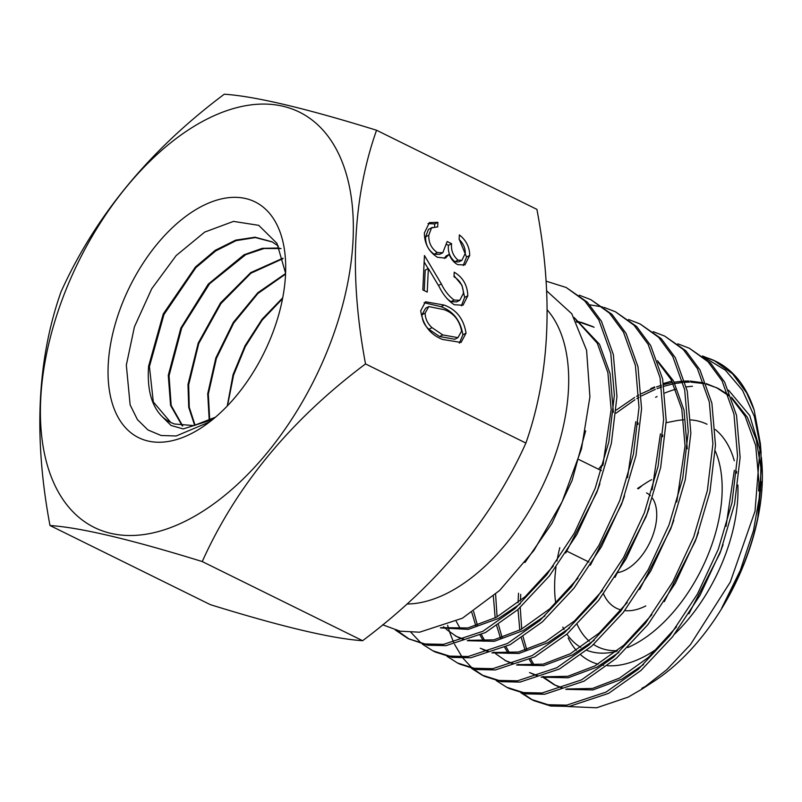 <?xml version="1.0" encoding="UTF-8"?>
<svg xmlns="http://www.w3.org/2000/svg" width="802" height="802" viewBox="0 0 802 802"><rect width="100%" height="100%" fill="white"/><g stroke="black" fill="none" stroke-linecap="round" stroke-linejoin="round"><path stroke-width="1.2" d="M187.417 520.137A231.598 131.849 -63.7 0 0 353.06 239.798A231.598 131.849 -63.7 0 0 206.315 119.448A231.598 131.849 -63.7 0 0 40.681 399.787A231.598 131.849 -63.7 0 0 187.417 520.137M202.244 561.56C236.299 485.862 290.725 419.977 365.522 363.918C348.98 275.818 352.649 197.924 376.549 130.245C305.682 108.28 254.926 96.26 224.289 94.205C149.763 149.934 95.338 215.818 61.012 291.848C37.123 359.527 33.443 437.421 49.995 525.521C80.38 527.526 131.137 539.535 202.244 561.56L362.614 640.698C332.228 638.703 281.472 626.693 210.355 604.658L49.995 525.521M376.549 130.245L536.909 209.382C553.48 297.031 549.801 374.925 525.891 443.065C491.837 518.764 437.411 584.638 362.614 640.698M227.247 406.043L233.061 374.614L245.011 345.782L262.053 319.256L282.715 297.793M209.242 420.529L207.718 393.712L215.838 357.953L233.302 322.424L257.783 292.76L285.572 273.552M285.542 274.114L257.953 293.452L233.683 323.076L216.38 358.444L208.34 394.003L209.713 420.308M194.665 425.431L188.721 407.316L187.989 384.519L198.224 343.086L220.49 302.935L250.745 272.6L282.916 258.214M283.026 258.635L250.946 273.201L220.941 303.577L198.736 343.537L188.67 384.84L189.272 407.316L195.127 425.341M182.275 425.912L170.585 405.421L168.28 375.346L180.851 328.068L208.279 284.108L244.008 254.785L262.304 248.319L279.307 248.008M281.071 248.55L264.129 248.49L245.713 254.655L209.583 283.768L181.703 327.958L169.042 375.697L171.177 405.461L182.736 425.962M212.53 419.636L183.237 428.92L171.067 425.481L161.994 416.449A103.618 58.987 -63.7 0 0 171.468 422.774A103.618 58.987 -63.7 0 0 174.676 424.017L193.803 425.581L215.437 417.22M161.994 416.449C151.418 405.742 146.956 388.98 148.611 366.183L163.257 313.943L195.427 267.036L215.217 250.324L235.668 240.139L255.076 237.212L272.048 241.803L278.424 246.134M272.429 242.014L255.357 237.562L236.029 240.66L215.678 250.956L195.899 267.637L163.979 314.504L149.423 366.564L153.312 401.932L170.736 422.433M282.545 298.705L262.124 320.148L245.332 346.544L233.572 375.135L228.019 403.165M108.2 365.201A131.468 74.847 -63.7 0 0 206.996 423.897A131.468 74.847 -63.7 0 0 285.532 274.384A131.468 74.847 -63.7 0 0 285.662 264.5A131.468 74.847 -63.7 0 0 198.305 208.179A131.468 74.847 -63.7 0 0 108.2 365.201M285.582 273.221L276.961 243.347L258.745 225.342L233.482 221.392L204.71 232.079L176.179 255.557L151.768 288.69L134.405 326.895L126.325 365.151L130.135 404.9L137.413 419.596L147.949 429.962L161.092 435.496L176.179 435.977L209.663 421.902M645.76 605.921A72.992 41.554 116.3 0 1 624.738 610.613M621.279 610.001A72.992 41.554 116.3 0 1 603.535 593.921M638.272 488.829A72.992 41.554 116.3 0 1 641.309 486.343M637.55 488.478L646.232 482.834A72.992 41.554 116.3 0 1 651.715 479.646M652.507 498.263A43.749 24.902 116.3 0 1 652.457 536.398A43.749 24.902 116.3 0 1 625.39 569.991A43.749 24.902 116.3 0 1 618.152 572.548M568.006 706.542L596.628 707.795L628.187 697.108L641.881 689.159L666.733 669.73L690.452 644.628L730.301 582.041L755.003 511.255L760.386 443.717L761.058 452.428L760.547 490.503L753.509 530.503L740.326 570.362L721.73 608.086A169.132 96.29 -63.7 0 0 757.84 517.42L761.238 481.641M760.787 467.065L756.226 439.606L747.334 417.24L731.404 397.201M728.386 394.754L718.422 388.559L706.231 383.597M717.299 388.018L706.442 384.148M704.126 383.607L690.933 382.133M689.54 382.123L685.119 382.273M682.933 382.434L674.893 383.546M673.339 383.847L663.986 386.263M661.72 386.995L657.028 388.679M655.304 389.361L641.48 395.937M638.993 397.341L636.868 398.574M634.883 399.767L615.976 413.2M758.632 490.984L758.973 482.473L755.684 445.491L745.088 416.128L731.905 398.614M728.757 395.747L716.186 387.456M703.164 382.785L690.071 381.06M688.697 381.03L684.778 381.07M682.592 381.181L674.181 382.173M672.647 382.444L663.705 384.569M661.449 385.251L656.497 386.935M654.783 387.577L641.379 393.692M638.913 395.015L636.577 396.328M634.623 397.471L616.247 410.093M687.264 448.809L684.016 410.123L673.419 380.76L657.5 360.73M676.768 501.992L685.058 446.002L681.78 409.01L671.174 379.657L657.991 362.133M594.122 327.236L582.222 323.106M580.969 322.825L576.658 322.053M592.999 326.665L581.229 322.304M579.976 322.003L576.237 321.231M613.36 412.338L610.111 373.652L599.515 344.289L574.142 317.512M602.863 465.521L611.154 409.531L607.866 372.539L597.269 343.186L574.392 317.933M520.769 594.342L520.388 600.778M520.237 607.495L521.711 629.059M523.104 636.818L526.784 649.79M530.703 658.973L534.383 665.48M543.215 676.437L543.967 677.159M544.929 678.041L555.295 685.259M543.666 677.78L554.162 684.728L562.443 688.337M565.781 689.339L592.858 689.941L621.771 679.194L643.505 664.557M688.928 613.811L719.895 553.42L723.083 544.528M736.537 473.13L736.577 471.426M518.523 593.229L518.042 602.693M518.012 609.48L519.796 630.091M521.38 637.971L525.14 650.302M529.37 659.625L532.939 665.6M554.162 684.728L563.084 688.106M566.773 688.988L592.437 688.467L619.525 678.091L648.407 657.399L676.547 626.823M726.041 526.302L734.331 470.313M495.606 594.182L497.07 616.898M498.473 624.668L502.142 637.63M506.062 646.813L509.751 653.329M518.573 664.277L519.335 664.998M538.443 675.956L529.531 672.567L537.811 676.176M541.149 677.179L568.217 677.78L597.139 667.033L618.863 652.407M664.287 601.65L695.264 541.26L698.452 532.368M493.36 596.177L495.165 617.941M496.739 625.821L500.498 638.141M504.739 647.475L508.308 653.44M542.142 676.828L567.806 676.307L594.894 665.931L623.776 645.239L651.906 614.673M473.601 611.405L477.511 625.47M481.431 634.663L485.11 641.169M493.942 652.116L494.694 652.838M495.656 653.72L506.022 660.948M513.811 663.795L504.899 660.407L513.17 664.016M516.508 665.028L543.586 665.62L572.498 654.883L594.232 640.247M639.655 589.49L670.622 529.099L673.81 520.207M471.847 612.558L475.867 625.981M480.097 635.314L483.666 641.279M517.511 664.668L543.165 664.146L570.262 653.77L599.134 633.079L627.274 602.513M456.258 621.41L460.478 629.009M469.3 639.956L470.062 640.688M482.503 649.359L488.538 651.856M491.877 652.868L518.944 653.46L547.866 642.723L569.59 628.086M615.014 577.33L645.991 516.949L649.179 508.057M662.632 436.659L662.673 434.945M480.258 648.247L489.17 651.635M492.869 652.517L518.533 651.996L545.621 641.62L574.503 620.918L602.633 590.352M652.136 489.832L660.427 433.842M443.636 626.773L445.421 628.527M446.383 629.41L456.749 636.638M457.862 637.199L463.897 639.705M467.235 640.708L494.313 641.309L523.225 630.562L544.959 615.926M590.382 565.179L621.349 504.789L624.537 495.897M637.991 424.499L638.031 422.794M455.626 636.096L464.538 639.485M468.238 640.357L493.892 639.836L520.989 629.46L549.861 608.768L578.001 578.192M627.495 477.671L635.796 421.682M440.348 627.896L468.378 629.38L498.593 618.402L520.328 603.776M565.741 553.019L596.718 492.628L599.906 483.736M441.13 627.645L467.867 627.956L496.348 617.299L525.23 596.608L553.36 566.042M524.939 562.533L551.886 523.445L572.087 480.478L585.65 430.834M568.197 638.051A132.089 75.198 -63.7 0 0 576.247 650.302M580.929 654.993A132.089 75.198 -63.7 0 0 598.021 664.166M600.959 664.868A132.089 75.198 -63.7 0 0 603.695 665.339M607.425 665.72A132.089 75.198 -63.7 0 0 643.344 657.049A132.089 75.198 -63.7 0 0 658.642 647.575M603.465 463.235A123.989 70.586 -63.7 0 0 598.523 469.22M559.806 547.676A123.989 70.586 -63.7 0 0 556.959 560.989M555.997 567.245A123.989 70.586 -63.7 0 0 555.746 603.294M562.793 627.104A123.989 70.586 -63.7 0 0 564.067 629.55M566.904 634.141A123.989 70.586 -63.7 0 0 580.788 647.384M586.823 650.312A123.989 70.586 -63.7 0 0 613.4 652.076A123.989 70.586 -63.7 0 0 616.527 651.374M627.735 647.565A123.989 70.586 -63.7 0 0 633.329 644.928A123.989 70.586 -63.7 0 0 715.284 451.045M641.871 688.286A168.199 95.759 -63.7 0 0 648.287 684.778M641.881 689.159L654.502 680.948A168.199 95.759 -63.7 0 0 761.9 463.305L761.369 457.2M761.8 462.052A168.199 95.759 -63.7 0 0 761.419 458.223M692.477 386.273A168.199 95.759 -63.7 0 0 686.332 386.945M675.745 389.241A168.199 95.759 -63.7 0 0 664.938 392.98M657.069 396.539A168.199 95.759 -63.7 0 0 655.595 397.281M757.84 517.42L761.75 461.441M760.877 452.98L749.79 415.616L728.617 390.223M671.936 381.06L663.515 383.496M654.592 386.925L650.723 388.669M704.056 357.201L725.399 370.193L742.441 390.233L754.331 416.358L760.677 448.047M760.386 443.717L754.181 410.123A192.41 109.543 -63.7 0 0 716.036 361.431L702.472 355.978M715.033 360.94A192.41 109.543 -63.7 0 0 703.615 356.85M566.182 287.477L587.365 302.204L601.43 321.261L613.35 354.594L616.949 396.599L611.385 443.285L597.691 489.741L576.859 534.503L549.37 576.006L517.791 609.68L485.491 632.547L446.112 645.63L427.536 645.229L408.198 638.643L424.96 643.956L443.536 644.357L482.914 631.274L515.215 608.407L546.794 574.733L574.282 533.23L595.114 488.468L608.808 442.012L614.362 395.326L610.773 353.321L598.853 319.988L584.788 300.93L566.182 287.477L546.082 281.161M754.181 410.123L746.672 392.94L732.607 373.882L714.001 360.419M689.359 348.258L710.552 362.995L724.617 382.053L736.537 415.386L740.126 457.391L734.562 504.077L720.868 550.533L700.036 595.295L672.557 636.788L640.968 670.472L608.668 693.339L569.3 706.412L550.723 706.021L533.962 700.707L531.375 699.434L548.137 704.747L566.723 705.138L606.091 692.066L638.392 669.199L669.971 635.525L697.459 594.021L718.291 549.26L731.985 502.804L737.549 456.117L733.96 414.113L722.031 380.78L707.976 361.722L689.359 348.258L677.83 343.827M664.728 336.108L685.91 350.835L699.976 369.892L711.895 403.226L715.484 445.23L709.93 491.917L696.236 538.373L675.404 583.134L647.916 624.638L616.337 658.312L584.036 681.179L544.658 694.251L526.082 693.86L509.32 688.547L506.744 687.274L523.505 692.587L542.082 692.988L581.46 679.906L613.761 657.038L645.339 623.365L672.818 581.861L693.65 537.099L707.354 490.644L712.908 443.957L709.319 401.952L697.399 368.619L683.334 349.562L664.728 336.108L653.199 331.667M640.086 323.948L661.279 338.675L675.344 357.742L687.264 391.065L690.853 433.07L685.289 479.766L671.595 526.212L650.763 570.974L623.284 612.477L591.696 646.151L559.405 669.018L520.027 682.101L501.45 681.7L484.689 676.397L482.102 675.124L498.874 680.427L517.45 680.828L556.819 667.745L589.119 644.888L620.698 611.204L648.186 569.701L669.018 524.939L682.713 478.493L688.276 431.797L684.687 389.792L672.758 356.469L658.703 337.401L640.086 323.948L628.557 319.507M615.455 311.788L636.638 326.524L650.703 345.582L662.622 378.915L666.221 420.91L660.658 467.606L646.963 514.052L626.131 558.814L598.643 600.317L567.064 634.001L534.764 656.858L495.385 669.941L476.809 669.54L460.047 664.236L457.471 662.963L474.233 668.277L492.809 668.668L532.187 655.585L564.488 632.728L596.066 599.044L623.545 557.54L644.377 512.779L658.081 466.333L663.635 419.647L660.046 377.642L648.126 344.309L634.061 325.251L615.455 311.788L603.926 307.356M602.513 306.965L589.841 304.82M590.813 299.637L612.006 314.364L626.071 333.421L637.991 366.755L641.58 408.759L636.016 455.446L622.322 501.902L601.49 546.663L574.011 588.167L542.423 621.841L510.132 644.708L470.754 657.78L452.178 657.389L435.416 652.076L432.839 650.803L449.601 656.116L468.178 656.507L507.546 643.435L539.846 620.568L571.425 586.894L598.914 545.39L619.745 500.628L633.44 454.173L639.004 407.486L635.415 365.481L623.485 332.148L609.43 313.091L590.813 299.637L579.285 295.196M532.678 700.056L522.363 693.149M520.929 692.808L531.375 699.434M496.298 680.647L506.744 687.274M483.405 675.745L473.1 668.828M471.967 667.865L462.995 658.211M462.032 656.918L454.523 644.297M453.742 642.623L449.852 632.748M449.631 632.096L448.919 629.821M448.659 628.958L447.626 625.259M471.656 668.487L482.102 675.124M447.025 656.327L457.471 662.963M410.995 632.427L421.24 643.244M422.393 644.176L432.839 650.803M409.491 639.264L397.06 630.502M395.406 630.051L408.198 638.643M406.995 604.006A168.43 95.889 -63.7 0 0 448.007 592.828A168.43 95.889 -63.7 0 0 554.553 457.05A168.43 95.889 -63.7 0 0 547.245 309.933M546.663 290.845L571.786 313.762L586.583 350.294L589.911 396.84L581.47 448.98L562.112 501.761L533.962 550.383L499.696 590.402L462.403 618.222L419.546 632.207L400.058 631.174L382.704 624.808M463.386 293.372C463.235 286.013 460.097 280.469 453.992 276.74L454.203 272.199C462.924 277.352 467.456 285.221 467.797 295.788L463.015 305.211L454.263 304.75C448.158 300.7 443.155 294.745 439.275 286.875L428.358 268.54L427.245 292.078L422.824 289.903L424.448 255.517L441.371 283.948C444.659 290.855 448.909 296.219 454.132 300.038L459.777 300.299L463.386 293.372M525.891 443.065L365.522 363.918M465.28 253.312C465.33 248.018 463.285 243.397 459.145 239.457L459.356 234.916C466.142 240.199 469.591 247.036 469.701 255.437L464.919 264.921L457.802 264.68C453.972 262.685 451.105 259.257 449.21 254.394L445.27 258.064L437.471 257.302C428.769 251.748 424.408 243.618 424.378 232.931L429.441 222.585L437.892 222.334L437.681 226.876L431.526 227.898L428.799 235.197C428.519 242.615 431.356 248.409 437.311 252.58L442.814 252.73L447.165 241.512L451.586 243.698C450.924 250.314 453.07 255.798 458.032 260.149L461.932 260.299L465.28 253.312M446.112 257.673L445.27 258.064M428.378 229.512L432.328 227.357L428.378 229.512L425.641 236.811L428.799 235.197M420.709 310.805L425.481 301.783L444.158 305.071C456.468 309.612 463.757 318.985 466.042 333.181L461.04 342.464L442.534 339.447C430.193 334.645 422.915 325.101 420.709 310.805M646.532 492.919A43.749 24.902 116.3 0 1 650.352 495.646M674.723 633.991A132.089 75.198 -63.7 0 0 737.88 485.04M734.271 460.779A132.089 75.198 -63.7 0 0 715.254 429.491M707.033 424.258A132.089 75.198 -63.7 0 0 690.743 419.897M683.645 419.837A132.089 75.198 -63.7 0 0 675.354 420.9L666.171 422.724M577.199 624.507A115.879 65.975 -63.7 0 0 589.29 641.259M593.57 644.487A115.879 65.975 -63.7 0 0 617.39 650.683M459.155 239.136L466.553 257.051L469.701 255.437M466.553 257.051L463.225 265.512M444.278 258.374L446.052 256.008L449.21 254.394M427.997 223.568L434.734 223.948L437.892 222.334M434.734 223.948L434.604 226.735M425.641 236.811C425.371 244.239 428.208 250.023 434.163 254.194L437.311 252.58M434.163 254.194L439.656 254.344L442.814 252.73M446.824 244.52L448.438 245.312L451.586 243.698M448.438 245.312C447.767 251.938 449.912 257.422 454.884 261.763L458.032 260.149M454.884 261.763L458.784 261.913L461.932 260.299M454.042 275.688L461.982 285.362L464.649 297.412L467.797 295.788M464.649 297.412L461.381 305.823M424.238 290.595L425.2 270.154L428.358 268.54M424.148 261.933L428.148 268.65M438.423 285.452L441.371 283.948M447.245 298.935L450.975 301.652L454.132 300.038M450.975 301.652L456.619 301.913L459.777 300.299M424.088 302.725L441 306.685L444.158 305.071M441 306.685C453.31 311.236 460.609 320.599 462.884 334.795L466.042 333.181M462.884 334.795L459.345 343.126M428.779 306.585L425.631 308.199L421.972 314.755C422.143 320.439 424.438 325.271 428.859 329.271L439.606 336.529L454.794 339.266L457.952 337.652L461.611 331.146C459.466 320.108 453.581 312.93 443.957 309.622L428.779 306.585L425.12 313.141C425.291 318.815 427.586 323.657 432.017 327.647L442.764 334.915L457.952 337.652M439.606 336.529L442.764 334.915M428.859 329.271L432.017 327.647M421.972 314.755L425.12 313.141M566.954 551.205L588.979 562.072M579.034 459.606L601.31 470.594"/></g></svg>
